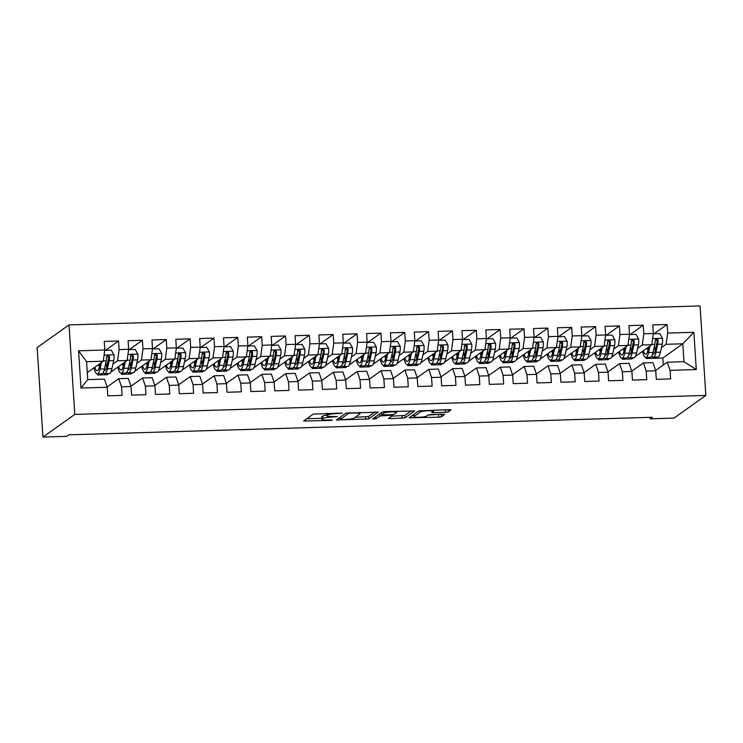 <?xml version="1.0" encoding="UTF-8"?>
<svg xmlns="http://www.w3.org/2000/svg" width="743" height="743" viewBox="0 0 743 743"><rect width="100%" height="100%" fill="white"/><g stroke="black" fill="none" stroke-linecap="round" stroke-linejoin="round"><path stroke-width="1.11" d="M342.244 413.127L313.23 414.102L303.636 420.975L330.375 420.445L332.427 420.074L327.904 420.018A7.699 1.124 176.3 0 1 321.914 419.312A7.699 1.124 176.3 0 1 322.109 419.033L322.899 418.467A7.699 1.124 176.3 0 1 332.084 417.037L337.313 416.628L332.827 416.517A7.699 1.124 176.3 0 1 326.846 415.801A7.699 1.124 176.3 0 1 327.031 415.532L327.83 414.966A7.699 1.124 176.3 0 1 337.016 413.535L342.244 413.127M445.456 412.309L448.326 411.863L451.057 409.876L449.19 409.653L418.699 410.935L409.096 417.807L438.584 417.194L441.463 416.749L444.751 414.362L431.061 414.501L428.191 414.947L426.584 416.089A6.436 0.938 176.3 0 1 419.637 417.25A6.436 0.938 176.3 0 1 413.907 416.684A6.436 0.938 176.3 0 1 414.065 416.461L420.343 411.993A6.436 0.938 176.3 0 1 427.29 410.823A6.436 0.938 176.3 0 1 433.02 411.39A6.436 0.938 176.3 0 1 432.863 411.622L431.757 412.449L433.633 412.671L445.456 412.309L445.298 409.895L447.221 409.718M652.298 417.269L68.95 434.813L66.786 436.345L42.936 437.07L74.802 414.408L705.85 395.434L673.985 418.095L650.134 418.811L652.298 417.269M378.196 412.151L345.894 413.127L336.291 419.99L368.658 418.941L378.187 411.993M385.162 411.585L414.659 410.972L405.056 417.845L390.363 418.643L388.496 418.42L392.425 415.588L390.614 415.281L379.896 415.959L375.874 418.829L372.549 418.987L382.292 412.031L385.162 411.585M74.802 414.408L69.015 324.905L700.064 305.93L705.85 395.434M80.978 388.05L78.572 350.798L104.809 350.009L103.268 361.219L86.578 361.72L87.739 379.617L80.978 388.05L107.215 387.261L107.772 395.843L122.084 395.415L121.527 386.834L131.065 386.546L131.622 395.127L145.925 394.7L145.377 386.109L154.916 385.821L155.473 394.412L169.775 393.985L169.218 385.394L178.766 385.106L179.314 393.697L193.626 393.27L193.069 384.679L202.616 384.391L203.164 392.982L217.476 392.545L216.919 383.964L226.457 383.676L227.014 392.258L241.326 391.83L240.769 383.239L250.307 382.961L250.865 391.542L265.177 391.115L264.619 382.524L274.158 382.236L274.715 390.827L289.027 390.4L288.47 381.809L298.008 381.521L298.565 390.112L312.877 389.676L312.32 381.094L321.858 380.806L322.416 389.397L336.718 388.96L336.17 380.379L345.709 380.091L346.266 388.673L360.569 388.245L360.021 379.654L369.559 379.376L370.107 387.957L384.419 387.53L383.862 378.939L393.409 378.651L393.957 387.242L408.269 386.815L407.712 378.224L417.25 377.936L417.807 386.527L432.12 386.091L431.562 377.509L441.101 377.221L441.658 385.812L455.97 385.376L455.413 376.794L464.951 376.506L465.508 385.088L479.82 384.66L479.263 376.069L488.801 375.791L489.358 384.372L503.67 383.945L503.113 375.354L512.651 375.066L513.209 383.657L527.521 383.23L526.963 374.639L536.502 374.351L537.059 382.942L551.362 382.506L550.814 373.924L560.352 373.636L560.909 382.218L575.212 381.791L574.655 373.209L584.202 372.921L584.75 381.503L599.062 381.075L598.505 372.484L608.053 372.197L608.601 380.787L622.913 380.36L622.355 371.769L631.894 371.481L632.451 380.072L646.763 379.645L646.206 371.054L655.744 370.766L656.301 379.357L670.613 378.921L670.056 370.339L667.27 362.194L683.969 361.692L682.808 343.795L666.109 344.297L661.474 347.594M105.422 350.334L118.564 340.991L104.252 341.418L104.809 350.009M118.564 340.991L119.112 349.581L128.66 349.294L127.118 360.504L110.781 372.122M129.273 349.609L142.405 340.275L128.102 340.703L128.66 349.294M142.405 340.275L142.962 348.857L152.501 348.569L150.968 359.788L134.632 371.398M153.123 348.894L166.256 339.56L151.953 339.988L152.501 348.569M166.256 339.56L166.813 348.142L176.351 347.854L174.819 359.064L158.482 370.683M176.973 348.179L190.106 338.836L175.794 339.272L176.351 347.854M190.106 338.836L190.663 347.427L200.201 347.139L198.669 358.349L182.332 369.968M200.824 347.464L213.956 338.121L199.644 338.548L200.201 347.139M213.956 338.121L214.513 346.712L224.052 346.424L222.519 357.634L206.183 369.252M224.674 346.749L237.806 337.406L223.494 337.833L224.052 346.424M237.806 337.406L238.364 345.997L247.902 345.709L246.37 356.919L230.033 368.528M248.515 346.024L261.657 336.69L247.345 337.118L247.902 345.709M261.657 336.69L262.214 345.272L271.752 344.984L270.22 356.203L253.883 367.813M272.365 345.309L285.507 335.966L271.195 336.403L271.752 344.984M285.507 335.966L286.064 344.557L295.603 344.269L294.061 355.479L277.733 367.098M296.216 344.594L309.357 335.251L295.045 335.687L295.603 344.269M309.357 335.251L309.905 343.842L319.453 343.554L317.911 354.764L301.574 366.383M320.066 343.879L333.198 334.536L318.896 334.963L319.453 343.554M333.198 334.536L333.756 343.127L343.294 342.839L341.761 354.049L325.425 365.667M343.916 343.164L357.049 333.821L342.746 334.248L343.294 342.839M357.049 333.821L357.606 342.402L367.144 342.124L365.612 353.334L349.275 364.943M367.766 342.439L380.899 333.105L366.596 333.533L367.144 342.124M380.899 333.105L381.456 341.687L390.994 341.399L389.462 352.619L373.125 364.228M391.617 341.724L404.749 332.381L390.437 332.818L390.994 341.399M404.749 332.381L405.306 340.972L414.845 340.684L413.312 351.894L396.976 363.513M415.467 341.009L428.6 331.666L414.288 332.102L414.845 340.684M428.6 331.666L429.157 340.257L438.695 339.969L437.163 351.179L420.826 362.798M439.308 340.294L452.45 330.951L438.138 331.378L438.695 339.969M452.45 330.951L453.007 339.542L462.545 339.254L461.013 350.464L444.676 362.082M463.158 339.579L476.3 330.236L461.988 330.663L462.545 339.254M476.3 330.236L476.857 338.817L486.396 338.539L484.863 349.749L468.527 361.358M487.009 338.854L500.15 329.52L485.838 329.948L486.396 338.539M500.15 329.52L500.698 338.102L510.246 337.814L508.704 349.034L492.377 360.643M510.859 338.139L524.001 328.796L509.689 329.233L510.246 337.814M524.001 328.796L524.549 337.387L534.096 337.099L532.555 348.309L516.218 359.928M534.709 337.424L547.842 328.081L533.539 328.517L534.096 337.099M547.842 328.081L548.399 336.672L557.937 336.384L556.405 347.594L540.068 359.213M558.56 336.709L571.692 327.366L557.389 327.793L557.937 336.384M571.692 327.366L572.249 335.957L581.788 335.669L580.255 346.879L563.918 358.498M582.41 335.994L595.542 326.651L581.23 327.078L581.788 335.669M595.542 326.651L596.1 335.232L605.638 334.944L604.105 346.164L587.769 357.773M606.26 335.269L619.393 325.936L605.081 326.363L605.638 334.944M619.393 325.936L619.95 334.517L629.488 334.229L627.956 345.439L611.619 357.058M630.11 334.554L643.243 325.211L628.931 325.648L629.488 334.229M643.243 325.211L643.8 333.802L653.338 333.514L651.806 344.724L635.469 356.343M653.951 333.839L667.093 324.496L652.781 324.923L653.338 333.514M667.093 324.496L667.651 333.087L693.878 332.297L696.293 369.55L670.056 370.339M631.791 371.184L643.419 362.918L652.958 362.63L655.744 370.766M646.206 371.054L643.419 362.918M647.747 357.355L646.131 358.507L646.057 357.402M663.276 365.036L662.83 358.005L646.131 358.507M662.83 358.005L682.808 343.795L693.878 332.297M667.651 333.087L666.109 344.297M607.941 371.899L619.569 363.633L629.107 363.346L631.894 371.481M622.355 371.769L619.569 363.633M633.435 357.782L631.819 358.934L622.281 359.222L622.207 358.126M651.806 344.724L642.268 345.012L637.624 348.309M623.897 358.07L622.281 359.222M643.8 333.802L642.268 345.012M584.1 372.614L595.719 364.349L605.266 364.061L608.053 372.197M598.505 372.484L595.719 364.349M609.585 358.498L607.969 359.649L598.431 359.937L598.366 358.841M627.956 345.439L618.417 345.727L613.774 349.034M600.047 358.785L598.431 359.937M619.95 334.517L618.417 345.727M560.25 373.33L571.878 365.064L581.416 364.776L584.202 372.921M574.655 373.209L571.878 365.064M585.744 359.222L584.128 360.364L574.58 360.652L574.515 359.556M604.105 346.164L594.567 346.452L589.923 349.749M576.196 359.51L574.58 360.652M596.1 335.232L594.567 346.452M536.4 374.054L548.028 365.779L557.566 365.491L560.352 373.636M550.814 373.924L548.028 365.779M561.894 359.937L560.278 361.089L550.73 361.377L550.665 360.271M580.255 346.879L570.717 347.167L566.073 350.464M552.355 360.225L550.73 361.377M572.249 335.957L570.717 347.167M512.549 374.769L524.177 366.503L533.715 366.215L536.502 374.351M526.963 374.639L524.177 366.503M538.043 360.652L536.427 361.804L526.889 362.092L526.815 360.987M556.405 347.594L546.867 347.882L542.223 351.179M528.505 360.94L526.889 362.092M548.399 336.672L546.867 347.882M488.699 375.484L500.327 367.218L509.865 366.931L512.651 375.066M503.113 375.354L500.327 367.218M514.193 361.367L512.577 362.519L503.039 362.807L502.965 361.711M532.555 348.309L523.016 348.597L518.382 351.894M504.655 361.655L503.039 362.807M524.549 337.387L523.016 348.597M464.849 376.199L476.477 367.934L486.015 367.646L488.801 375.791M479.263 376.069L476.477 367.934M490.343 362.092L488.727 363.234L479.189 363.522L479.114 362.426M508.704 349.034L499.166 349.312L494.532 352.619M480.805 362.37L479.189 363.522M500.698 338.102L499.166 349.312M440.998 376.915L452.626 368.649L462.165 368.361L464.951 376.506M455.413 376.794L452.626 368.649M466.493 362.807L464.877 363.959L455.338 364.237L455.264 363.141M484.863 349.749L475.316 350.037L470.681 353.334M456.954 363.095L455.338 364.237M476.857 338.817L475.316 350.037M417.148 377.639L428.776 369.364L438.314 369.085L441.101 377.221M431.562 377.509L428.776 369.364M442.642 363.522L441.026 364.674L431.488 364.962L431.414 363.856M461.013 350.464L451.465 350.752L446.831 354.049M433.104 363.81L431.488 364.962M453.007 339.542L451.465 350.752M393.298 378.354L404.926 370.088L414.473 369.8L417.25 377.936M407.712 378.224L404.926 370.088M418.792 364.237L417.176 365.389L407.638 365.677L407.573 364.572M437.163 351.179L427.624 351.467L422.981 354.764M409.254 364.525L407.638 365.677M429.157 340.257L427.624 351.467M369.457 379.069L381.075 370.803L390.623 370.516L393.409 378.651M383.862 378.939L381.075 370.803M394.951 364.952L393.326 366.104L383.787 366.392L383.722 365.296M413.312 351.894L403.774 352.182L399.13 355.488M385.403 365.24L383.787 366.392M405.306 340.972L403.774 352.182M345.606 379.784L357.234 371.519L366.773 371.231L369.559 379.376M360.021 379.654L357.234 371.519M371.101 365.677L369.485 366.819L359.937 367.107L359.872 366.011M389.462 352.619L379.924 352.897L375.28 356.203M361.562 365.955L359.937 367.107M381.456 341.687L379.924 352.897M321.756 380.5L333.384 372.234L342.922 371.946L345.709 380.091M336.17 380.379L333.384 372.234M347.25 366.392L345.634 367.544L336.096 367.822L336.022 366.726M365.612 353.334L356.073 353.622L351.43 356.919M337.712 366.68L336.096 367.822M357.606 342.402L356.073 353.622M297.906 381.224L309.534 372.949L319.072 372.67L321.858 380.806M312.32 381.094L309.534 372.949M323.4 367.107L321.784 368.259L312.246 368.547L312.171 367.441M341.761 354.049L332.223 354.337L327.579 357.634M313.862 367.395L312.246 368.547M333.756 343.127L332.223 354.337M274.056 381.939L285.684 373.673L295.222 373.385L298.008 381.521M288.47 381.809L285.684 373.673M299.55 367.822L297.934 368.974L288.395 369.262L288.321 368.166M317.911 354.764L308.373 355.052L303.738 358.349M290.011 368.11L288.395 369.262M309.905 343.842L308.373 355.052M250.205 382.654L261.833 374.388L271.371 374.101L274.158 382.236M264.619 382.524L261.833 374.388M275.699 368.537L274.083 369.689L264.545 369.977L264.471 368.881M294.061 355.479L284.523 355.767L279.888 359.073M266.161 368.825L264.545 369.977M286.064 344.557L284.523 355.767M226.355 383.369L237.983 375.104L247.521 374.816L250.307 382.961M240.769 383.239L237.983 375.104M251.849 369.262L250.233 370.404L240.695 370.692L240.621 369.596M270.22 356.203L260.672 356.491L256.038 359.788M242.311 369.54L240.695 370.692M262.214 345.272L260.672 356.491M202.505 384.085L214.133 375.819L223.671 375.531L226.457 383.676M216.919 383.964L214.133 375.819M227.999 369.977L226.383 371.129L216.845 371.407L216.77 370.311M246.37 356.919L236.831 357.207L232.188 360.504M218.461 370.265L216.845 371.407M238.364 345.997L236.831 357.207M178.654 384.809L190.282 376.534L199.83 376.255L202.616 384.391M193.069 384.679L190.282 376.534M204.149 370.692L202.533 371.844L192.994 372.132L192.929 371.026M222.519 357.634L212.981 357.922L208.337 361.219M194.61 370.98L192.994 372.132M214.513 346.712L212.981 357.922M154.813 385.524L166.441 377.258L175.98 376.97L178.766 385.106M169.218 385.394L166.441 377.258M180.308 371.407L178.691 372.559L169.144 372.847L169.079 371.751M198.669 358.349L189.131 358.637L184.487 361.934M170.76 371.695L169.144 372.847M190.663 347.427L189.131 358.637M130.963 386.239L142.591 377.973L152.129 377.685L154.916 385.821M145.377 386.109L142.591 377.973M156.457 372.122L154.841 373.274L145.294 373.562L145.229 372.466M174.819 359.064L165.28 359.352L160.637 362.658M146.919 372.41L145.294 373.562M166.813 348.142L165.28 359.352M107.113 386.954L118.741 378.689L128.279 378.401L131.065 386.546M121.527 386.834L118.741 378.689M132.607 372.847L130.991 373.989L121.453 374.277L121.378 373.181M150.968 359.788L141.43 360.076L136.786 363.373M123.069 373.135L121.453 374.277M142.962 348.857L141.43 360.076M87.739 379.617L104.429 379.116L107.215 387.261M108.757 373.562L107.141 374.713L97.602 375.001L97.528 373.896M127.118 360.504L117.58 360.792L112.945 364.089M99.218 373.85L97.602 375.001M119.112 349.581L117.58 360.792M650.041 417.343L650.134 418.811M42.936 437.07L37.15 347.566L69.015 324.905M655.642 370.46L667.27 362.194M103.268 361.219L87.284 372.587M78.572 350.798L86.578 361.72M683.969 361.692L696.293 369.55M326.688 413.34A7.699 1.124 176.3 0 0 326.688 413.387L326.846 415.801M326.799 415.04A7.699 1.124 176.3 0 0 322.741 416.052L322.899 418.467M321.914 419.312L321.756 416.888A7.699 1.124 176.3 0 1 321.951 416.619L322.741 416.052M306.72 418.736L321.849 418.281M355.182 417.278L368.5 416.517L375.011 411.891M339.375 417.752L340.062 417.733M350.594 413.127L348.588 413.442L340.21 419.396L344.873 419.507A7.699 1.124 176.3 0 0 354.058 418.077L359.788 414.009A7.699 1.124 176.3 0 0 359.974 413.73A7.699 1.124 176.3 0 0 353.993 413.024L350.594 413.127L350.566 412.625M411.408 410.795L404.898 415.421L405.056 417.845M391.58 416.182L404.898 415.421M381.54 413.164L380.49 413.312M396.437 412.727A6.436 0.938 176.3 0 0 396.595 412.504A6.436 0.938 176.3 0 0 390.855 411.938A6.436 0.938 176.3 0 0 383.917 413.108L381.642 414.77L391.357 414.752L394.227 414.306L396.437 412.727M432.955 410.257L445.298 409.895M427.987 415.086L441.509 414.185M412.179 415.569L413.823 415.513M100.166 363.429L99.441 366.671A15.557 3.539 88.3 0 1 97.203 370.72A15.557 3.539 88.3 0 1 94.835 367.218M101.447 362.519L99.999 369.03A18.742 4.263 88.3 0 1 97.296 373.905A18.742 4.263 88.3 0 1 93.952 367.85M104.763 350.352L111.32 350.157L114.023 354.922A6.492 1.477 88.3 0 1 113.707 360.615L111.924 368.667A18.742 4.263 88.3 0 1 109.221 373.543L104.689 373.683A18.742 4.263 -91.7 0 0 107.391 368.807L109.184 360.754A6.492 1.477 -91.7 0 0 109.537 356.919L108.849 355.665L107.921 355.479L106.676 357.002A6.492 1.477 88.3 0 1 106.314 360.838L104.531 368.89A18.742 4.263 88.3 0 1 101.828 373.766L97.296 373.905M106.751 366.828A15.557 3.539 88.3 0 1 105.859 362.9M98.717 364.46A15.557 3.539 -91.7 0 0 99.358 367.051M103.221 372.642A18.742 4.263 -91.7 0 0 104.689 373.683M106.992 356.036L108.757 357.467A3.306 0.752 88.3 0 1 108.627 358.395L106.834 366.448A15.557 3.539 88.3 0 1 104.596 370.497A15.557 3.539 88.3 0 1 104.15 370.385M124.016 362.714L123.292 365.955A15.557 3.539 88.3 0 1 121.053 370.005A15.557 3.539 88.3 0 1 118.685 366.503M125.298 361.804L123.849 368.314A18.742 4.263 88.3 0 1 121.146 373.19A18.742 4.263 88.3 0 1 117.803 367.126M128.604 349.637L135.17 349.433L137.864 354.207A6.492 1.477 88.3 0 1 137.557 359.9L135.774 367.952A18.742 4.263 88.3 0 1 133.071 372.828L128.539 372.967A18.742 4.263 -91.7 0 0 131.242 368.091L133.025 360.039A6.492 1.477 -91.7 0 0 133.387 356.203L132.7 354.95L131.771 354.764L130.527 356.287A6.492 1.477 88.3 0 1 130.164 360.123L128.381 368.175A18.742 4.263 88.3 0 1 125.678 373.051L121.146 373.19M130.601 366.113A15.557 3.539 88.3 0 1 129.709 362.175M122.567 363.745A15.557 3.539 -91.7 0 0 123.208 366.336M127.072 371.918A18.742 4.263 -91.7 0 0 128.539 372.967M130.842 355.312L132.607 356.751A3.306 0.752 88.3 0 1 132.477 357.68L130.684 365.732A15.557 3.539 88.3 0 1 128.446 369.782A15.557 3.539 88.3 0 1 128 369.67M147.866 361.999L147.142 365.24A15.557 3.539 88.3 0 1 144.894 369.29A15.557 3.539 88.3 0 1 142.535 365.779M149.139 361.089L147.699 367.599A18.742 4.263 88.3 0 1 144.996 372.475A18.742 4.263 88.3 0 1 141.653 366.41M152.454 348.913L159.021 348.718L161.714 353.482A6.492 1.477 88.3 0 1 161.407 359.185L159.624 367.237A18.742 4.263 88.3 0 1 156.922 372.113L152.389 372.252A18.742 4.263 -91.7 0 0 155.092 367.376L156.875 359.324A6.492 1.477 -91.7 0 0 157.237 355.479L156.912 354.55L155.621 354.039L154.377 355.572A6.492 1.477 88.3 0 1 154.015 359.408L152.231 367.46A18.742 4.263 88.3 0 1 149.529 372.336L144.996 372.475M154.451 365.389A15.557 3.539 88.3 0 1 153.56 361.46M146.417 363.03A15.557 3.539 -91.7 0 0 147.058 365.612M150.922 371.203A18.742 4.263 -91.7 0 0 152.389 372.252M154.693 354.597L156.457 356.036A3.306 0.752 88.3 0 1 156.327 356.965L154.535 365.017A15.557 3.539 88.3 0 1 152.287 369.067A15.557 3.539 88.3 0 1 151.841 368.955M171.707 361.274L170.992 364.525A15.557 3.539 88.3 0 1 168.745 368.574A15.557 3.539 88.3 0 1 166.386 365.064M172.989 360.364L171.549 366.875A18.742 4.263 88.3 0 1 168.847 371.751A18.742 4.263 88.3 0 1 165.503 365.695M176.305 348.198L182.871 348.003L185.564 352.767A6.492 1.477 88.3 0 1 185.258 358.47L183.475 366.522A18.742 4.263 88.3 0 1 180.772 371.398L176.24 371.528A18.742 4.263 -91.7 0 0 178.942 366.652L180.725 358.6A6.492 1.477 -91.7 0 0 181.088 354.764L180.763 353.835L179.472 353.324L178.227 354.857A6.492 1.477 88.3 0 1 177.865 358.693L176.082 366.745A18.742 4.263 88.3 0 1 173.379 371.621L168.847 371.751M178.301 364.674A15.557 3.539 88.3 0 1 177.41 360.745M170.258 362.305A15.557 3.539 -91.7 0 0 170.909 364.897M174.772 370.488A18.742 4.263 -91.7 0 0 176.24 371.528M178.543 353.882L180.308 355.321A3.306 0.752 88.3 0 1 180.168 356.25L178.385 364.302A15.557 3.539 88.3 0 1 176.137 368.352A15.557 3.539 88.3 0 1 175.692 368.24M195.558 360.559L194.842 363.81A15.557 3.539 88.3 0 1 192.595 367.85A15.557 3.539 88.3 0 1 190.236 364.349M196.839 359.649L195.4 366.16A18.742 4.263 88.3 0 1 192.697 371.036A18.742 4.263 88.3 0 1 189.344 364.98M200.155 347.483L206.721 347.287L209.415 352.052A6.492 1.477 88.3 0 1 209.108 357.745L207.325 365.807A18.742 4.263 88.3 0 1 204.613 370.683L200.09 370.813A18.742 4.263 -91.7 0 0 202.793 365.937L204.576 357.885A6.492 1.477 -91.7 0 0 204.938 354.049L204.613 353.12L203.322 352.609L202.068 354.132A6.492 1.477 88.3 0 1 201.715 357.968L199.923 366.03A18.742 4.263 88.3 0 1 197.22 370.896L192.697 371.036M202.152 363.959A15.557 3.539 88.3 0 1 201.26 360.03M194.109 361.59A15.557 3.539 -91.7 0 0 194.75 364.181M198.622 369.773A18.742 4.263 -91.7 0 0 200.09 370.813M202.393 353.166L204.158 354.606A3.306 0.752 88.3 0 1 204.019 355.535L202.235 363.587A15.557 3.539 88.3 0 1 199.988 367.627A15.557 3.539 88.3 0 1 199.542 367.525M219.408 359.844L218.693 363.086A15.557 3.539 88.3 0 1 216.445 367.135A15.557 3.539 88.3 0 1 214.086 363.633M220.69 358.934L219.241 365.445A18.742 4.263 88.3 0 1 216.538 370.32A18.742 4.263 88.3 0 1 213.195 364.265M224.005 346.767L230.562 346.572L233.265 351.337A6.492 1.477 88.3 0 1 232.958 357.03L231.166 365.082A18.742 4.263 88.3 0 1 228.463 369.958L223.931 370.098A18.742 4.263 -91.7 0 0 226.643 365.222L228.426 357.169A6.492 1.477 -91.7 0 0 228.779 353.334L228.463 352.405L227.172 351.894L225.918 353.417A6.492 1.477 88.3 0 1 225.566 357.253L223.773 365.305A18.742 4.263 88.3 0 1 221.07 370.181L216.538 370.32M225.993 363.243A15.557 3.539 88.3 0 1 225.11 359.315M217.959 360.875A15.557 3.539 -91.7 0 0 218.6 363.466M222.473 369.057A18.742 4.263 -91.7 0 0 223.931 370.098M226.243 352.451L228.008 353.882A3.306 0.752 88.3 0 1 227.869 354.81L226.086 362.863A15.557 3.539 88.3 0 1 223.838 366.912A15.557 3.539 88.3 0 1 223.392 366.801M243.258 359.129L242.543 362.37A15.557 3.539 88.3 0 1 240.295 366.42A15.557 3.539 88.3 0 1 237.927 362.918M244.54 358.219L243.091 364.729A18.742 4.263 88.3 0 1 240.388 369.605A18.742 4.263 88.3 0 1 237.045 363.541M247.856 346.052L254.412 345.848L257.115 350.622A6.492 1.477 88.3 0 1 256.809 356.315L255.016 364.367A18.742 4.263 88.3 0 1 252.314 369.243L247.781 369.382A18.742 4.263 -91.7 0 0 250.484 364.507L252.276 356.454A6.492 1.477 -91.7 0 0 252.629 352.619L252.314 351.69L251.023 351.179L249.769 352.702A6.492 1.477 88.3 0 1 249.416 356.538L247.623 364.59A18.742 4.263 88.3 0 1 244.921 369.466L240.388 369.605M249.843 362.528A15.557 3.539 88.3 0 1 248.961 358.59M241.809 360.16A15.557 3.539 -91.7 0 0 242.45 362.751M246.323 368.333A18.742 4.263 -91.7 0 0 247.781 369.382M250.094 351.727L251.858 353.166A3.306 0.752 88.3 0 1 251.719 354.095L249.936 362.147A15.557 3.539 88.3 0 1 247.688 366.197A15.557 3.539 88.3 0 1 247.243 366.085M267.108 358.414L266.384 361.655A15.557 3.539 88.3 0 1 264.146 365.705A15.557 3.539 88.3 0 1 261.777 362.194M268.39 357.504L266.941 364.014A18.742 4.263 88.3 0 1 264.239 368.89A18.742 4.263 88.3 0 1 260.895 362.825M271.706 345.328L278.263 345.133L280.965 349.897A6.492 1.477 88.3 0 1 280.659 355.6L278.866 363.652A18.742 4.263 88.3 0 1 276.164 368.528L271.632 368.667A18.742 4.263 -91.7 0 0 274.334 363.791L276.127 355.739A6.492 1.477 -91.7 0 0 276.48 351.894L276.164 350.965L274.873 350.455L273.619 351.987A6.492 1.477 88.3 0 1 273.266 355.823L271.474 363.875A18.742 4.263 88.3 0 1 268.771 368.751L264.239 368.89M273.693 361.804A15.557 3.539 88.3 0 1 272.802 357.875M265.66 359.436A15.557 3.539 -91.7 0 0 266.3 362.027M270.173 367.618A18.742 4.263 -91.7 0 0 271.632 368.667M273.935 351.012L275.709 352.451A3.306 0.752 88.3 0 1 275.569 353.38L273.786 361.432A15.557 3.539 88.3 0 1 271.539 365.482A15.557 3.539 88.3 0 1 271.093 365.37M290.959 357.689L290.234 360.94A15.557 3.539 88.3 0 1 287.996 364.98A15.557 3.539 88.3 0 1 285.628 361.479M292.24 356.779L290.792 363.29A18.742 4.263 88.3 0 1 288.089 368.166A18.742 4.263 88.3 0 1 284.745 362.11M295.556 344.613L302.113 344.418L304.816 349.182A6.492 1.477 88.3 0 1 304.509 354.885L302.717 362.937A18.742 4.263 88.3 0 1 300.014 367.813L295.482 367.943A18.742 4.263 -91.7 0 0 298.184 363.067L299.977 355.015A6.492 1.477 -91.7 0 0 300.33 351.179L300.005 350.25L298.723 349.739L297.469 351.272A6.492 1.477 88.3 0 1 297.107 355.108L295.324 363.16A18.742 4.263 88.3 0 1 292.621 368.036L288.089 368.166M297.544 361.089A15.557 3.539 88.3 0 1 296.652 357.16M289.51 358.72A15.557 3.539 -91.7 0 0 290.151 361.312M294.024 366.903A18.742 4.263 -91.7 0 0 295.482 367.943M297.785 350.297L299.55 351.736A3.306 0.752 88.3 0 1 299.42 352.665L297.627 360.717A15.557 3.539 88.3 0 1 295.389 364.767A15.557 3.539 88.3 0 1 294.943 364.655M314.809 356.974L314.085 360.225A15.557 3.539 88.3 0 1 311.846 364.265A15.557 3.539 88.3 0 1 309.478 360.764M316.091 356.064L314.642 362.575A18.742 4.263 88.3 0 1 311.939 367.451A18.742 4.263 88.3 0 1 308.596 361.395M319.406 343.898L325.963 343.703L328.657 348.467A6.492 1.477 88.3 0 1 328.35 354.16L326.567 362.222A18.742 4.263 88.3 0 1 323.864 367.088L319.332 367.228A18.742 4.263 -91.7 0 0 322.035 362.352L323.818 354.3A6.492 1.477 -91.7 0 0 324.18 350.464L323.855 349.535L322.564 349.024L321.32 350.547A6.492 1.477 88.3 0 1 320.957 354.383L319.174 362.435A18.742 4.263 88.3 0 1 316.472 367.311L311.939 367.451M321.394 360.374A15.557 3.539 88.3 0 1 320.502 356.445M313.36 358.005A15.557 3.539 -91.7 0 0 314.001 360.596M317.865 366.188A18.742 4.263 -91.7 0 0 319.332 367.228M321.635 349.581L323.4 351.021A3.306 0.752 88.3 0 1 323.27 351.941L321.478 360.002A15.557 3.539 88.3 0 1 319.239 364.042A15.557 3.539 88.3 0 1 318.793 363.94M338.659 356.259L337.935 359.501A15.557 3.539 88.3 0 1 335.697 363.55A15.557 3.539 88.3 0 1 333.328 360.049M339.932 355.349L338.492 361.86A18.742 4.263 88.3 0 1 335.79 366.736A18.742 4.263 88.3 0 1 332.446 360.68M343.247 343.182L349.814 342.987L352.507 347.752A6.492 1.477 88.3 0 1 352.201 353.445L350.417 361.497A18.742 4.263 88.3 0 1 347.715 366.373L343.182 366.513A18.742 4.263 -91.7 0 0 345.885 361.637L347.668 353.584A6.492 1.477 -91.7 0 0 348.03 349.749L347.343 348.495L346.414 348.309L345.17 349.832A6.492 1.477 88.3 0 1 344.808 353.668L343.025 361.72A18.742 4.263 88.3 0 1 340.322 366.596L335.79 366.736M345.244 359.658A15.557 3.539 88.3 0 1 344.353 355.73M337.211 357.29A15.557 3.539 -91.7 0 0 337.851 359.881M341.715 365.472A18.742 4.263 -91.7 0 0 343.182 366.513M345.486 348.866L347.25 350.297A3.306 0.752 88.3 0 1 347.12 351.225L345.328 359.278A15.557 3.539 88.3 0 1 343.09 363.327A15.557 3.539 88.3 0 1 342.634 363.216M362.51 355.544L361.785 358.785A15.557 3.539 88.3 0 1 359.538 362.835A15.557 3.539 88.3 0 1 357.179 359.333M363.782 354.634L362.343 361.144A18.742 4.263 88.3 0 1 359.64 366.02A18.742 4.263 88.3 0 1 356.296 359.956M367.098 342.467L373.664 342.263L376.357 347.037A6.492 1.477 88.3 0 1 376.051 352.73L374.268 360.782A18.742 4.263 88.3 0 1 371.565 365.658L367.033 365.797A18.742 4.263 -91.7 0 0 369.735 360.922L371.519 352.869A6.492 1.477 -91.7 0 0 371.881 349.034L371.556 348.096L370.265 347.594L369.02 349.117A6.492 1.477 88.3 0 1 368.658 352.953L366.875 361.005A18.742 4.263 88.3 0 1 364.172 365.881L359.64 366.02M369.095 358.943A15.557 3.539 88.3 0 1 368.203 355.005M361.052 356.575A15.557 3.539 -91.7 0 0 361.702 359.157M365.565 364.748A18.742 4.263 -91.7 0 0 367.033 365.797M369.336 348.142L371.101 349.581A3.306 0.752 88.3 0 1 370.961 350.51L369.178 358.563A15.557 3.539 88.3 0 1 366.931 362.612A15.557 3.539 88.3 0 1 366.485 362.5M386.351 354.82L385.636 358.07A15.557 3.539 88.3 0 1 383.388 362.12A15.557 3.539 88.3 0 1 381.029 358.609M387.632 353.909L386.193 360.429A18.742 4.263 88.3 0 1 383.49 365.296A18.742 4.263 88.3 0 1 380.137 359.24M390.948 341.743L397.514 341.548L400.208 346.312A6.492 1.477 88.3 0 1 399.901 352.015L398.118 360.067A18.742 4.263 88.3 0 1 395.415 364.943L390.883 365.082A18.742 4.263 -91.7 0 0 393.586 360.206L395.369 352.145A6.492 1.477 -91.7 0 0 395.731 348.309L395.406 347.38L394.115 346.87L392.871 348.402A6.492 1.477 88.3 0 1 392.508 352.238L390.725 360.29A18.742 4.263 88.3 0 1 388.013 365.166L383.49 365.296M392.945 358.219A15.557 3.539 88.3 0 1 392.053 354.29M384.902 355.851A15.557 3.539 -91.7 0 0 385.552 358.442M389.416 364.033A18.742 4.263 -91.7 0 0 390.883 365.082M393.186 347.427L394.951 348.866A3.306 0.752 88.3 0 1 394.812 349.795L393.028 357.847A15.557 3.539 88.3 0 1 390.781 361.897A15.557 3.539 88.3 0 1 390.335 361.785M410.201 354.105L409.486 357.355A15.557 3.539 88.3 0 1 407.238 361.395A15.557 3.539 88.3 0 1 404.879 357.894M411.483 353.194L410.043 359.705A18.742 4.263 88.3 0 1 407.331 364.581A18.742 4.263 88.3 0 1 403.988 358.525M414.798 341.028L421.365 340.833L424.058 345.597A6.492 1.477 88.3 0 1 423.751 351.3L421.959 359.352A18.742 4.263 88.3 0 1 419.256 364.228L414.733 364.358A18.742 4.263 -91.7 0 0 417.436 359.482L419.219 351.43A6.492 1.477 -91.7 0 0 419.581 347.594L419.256 346.665L417.965 346.154L416.712 347.678A6.492 1.477 88.3 0 1 416.359 351.523L414.566 359.575A18.742 4.263 88.3 0 1 411.863 364.451L407.331 364.581M416.786 357.504A15.557 3.539 88.3 0 1 415.904 353.575M408.752 355.135A15.557 3.539 -91.7 0 0 409.393 357.727M413.266 363.318A18.742 4.263 -91.7 0 0 414.733 364.358M417.037 346.712L418.801 348.151A3.306 0.752 88.3 0 1 418.662 349.08L416.879 357.132A15.557 3.539 88.3 0 1 414.631 361.172A15.557 3.539 88.3 0 1 414.185 361.07M434.051 353.389L433.336 356.631A15.557 3.539 88.3 0 1 431.089 360.68A15.557 3.539 88.3 0 1 428.72 357.179M435.333 352.479L433.884 358.99A18.742 4.263 88.3 0 1 431.181 363.866A18.742 4.263 88.3 0 1 427.838 357.81M438.649 340.313L445.206 340.118L447.908 344.882A6.492 1.477 88.3 0 1 447.602 350.575L445.809 358.637A18.742 4.263 88.3 0 1 443.107 363.503L438.574 363.643A18.742 4.263 -91.7 0 0 441.277 358.767L443.069 350.715A6.492 1.477 -91.7 0 0 443.422 346.879L443.107 345.95L441.816 345.439L440.562 346.962A6.492 1.477 88.3 0 1 440.209 350.798L438.416 358.85A18.742 4.263 88.3 0 1 435.714 363.726L431.181 363.866M440.636 356.789A15.557 3.539 88.3 0 1 439.754 352.86M432.602 354.42A15.557 3.539 -91.7 0 0 433.243 357.011M437.116 362.603A18.742 4.263 -91.7 0 0 438.574 363.643M440.887 345.997L442.652 347.427A3.306 0.752 88.3 0 1 442.512 348.356L440.729 356.417A15.557 3.539 88.3 0 1 438.481 360.457A15.557 3.539 88.3 0 1 438.036 360.355M457.902 352.674L457.186 355.916A15.557 3.539 88.3 0 1 454.939 359.965A15.557 3.539 88.3 0 1 452.571 356.464M459.183 351.764L457.734 358.275A18.742 4.263 88.3 0 1 455.032 363.151A18.742 4.263 88.3 0 1 451.688 357.086M462.499 339.597L469.056 339.393L471.759 344.167A6.492 1.477 88.3 0 1 471.452 349.86L469.66 357.912A18.742 4.263 88.3 0 1 466.957 362.788L462.425 362.928A18.742 4.263 -91.7 0 0 465.127 358.052L466.92 349.999A6.492 1.477 -91.7 0 0 467.273 346.164L466.957 345.235L465.666 344.724L464.412 346.247A6.492 1.477 88.3 0 1 464.059 350.083L462.267 358.135A18.742 4.263 88.3 0 1 459.564 363.011L455.032 363.151M464.486 356.073A15.557 3.539 88.3 0 1 463.604 352.145M456.453 353.705A15.557 3.539 -91.7 0 0 457.094 356.296M460.966 361.887A18.742 4.263 -91.7 0 0 462.425 362.928M464.728 345.272L466.502 346.712A3.306 0.752 88.3 0 1 466.363 347.64L464.579 355.693A15.557 3.539 88.3 0 1 462.332 359.742A15.557 3.539 88.3 0 1 461.886 359.631M481.752 351.959L481.027 355.2A15.557 3.539 88.3 0 1 478.789 359.25A15.557 3.539 88.3 0 1 476.421 355.748M483.034 351.049L481.585 357.559A18.742 4.263 88.3 0 1 478.882 362.435A18.742 4.263 88.3 0 1 475.539 356.371M486.349 338.882L492.906 338.678L495.609 343.442A6.492 1.477 88.3 0 1 495.302 349.145L493.51 357.197A18.742 4.263 88.3 0 1 490.807 362.073L486.275 362.212A18.742 4.263 -91.7 0 0 488.978 357.337L490.77 349.284A6.492 1.477 -91.7 0 0 491.123 345.449L490.798 344.511L489.516 344L488.262 345.532A6.492 1.477 88.3 0 1 487.91 349.368L486.117 357.42A18.742 4.263 88.3 0 1 483.414 362.296L478.882 362.435M488.337 355.349A15.557 3.539 88.3 0 1 487.445 351.42M480.303 352.99A15.557 3.539 -91.7 0 0 480.944 355.572M484.817 361.163A18.742 4.263 -91.7 0 0 486.275 362.212M488.578 344.557L490.352 345.997A3.306 0.752 88.3 0 1 490.213 346.925L488.42 354.978A15.557 3.539 88.3 0 1 486.182 359.027A15.557 3.539 88.3 0 1 485.736 358.915M505.602 351.235L504.878 354.485A15.557 3.539 88.3 0 1 502.639 358.535A15.557 3.539 88.3 0 1 500.271 355.024M506.884 350.325L505.435 356.835A18.742 4.263 88.3 0 1 502.732 361.711A18.742 4.263 88.3 0 1 499.389 355.656M510.2 338.158L516.756 337.963L519.459 342.727A6.492 1.477 88.3 0 1 519.143 348.43L517.36 356.482A18.742 4.263 88.3 0 1 514.658 361.358L510.125 361.488A18.742 4.263 -91.7 0 0 512.828 356.621L514.62 348.56A6.492 1.477 -91.7 0 0 514.973 344.724L514.648 343.795L513.357 343.285L512.113 344.817A6.492 1.477 88.3 0 1 511.751 348.653L509.967 356.705A18.742 4.263 88.3 0 1 507.265 361.581L502.732 361.711M512.187 354.634A15.557 3.539 88.3 0 1 511.295 350.705M504.153 352.266A15.557 3.539 -91.7 0 0 504.794 354.857M508.658 360.448A18.742 4.263 -91.7 0 0 510.125 361.488M512.429 343.842L514.193 345.281A3.306 0.752 88.3 0 1 514.063 346.21L512.271 354.262A15.557 3.539 88.3 0 1 510.032 358.312A15.557 3.539 88.3 0 1 509.587 358.2M529.453 350.52L528.728 353.77A15.557 3.539 88.3 0 1 526.49 357.81A15.557 3.539 88.3 0 1 524.121 354.309M530.734 349.609L529.285 356.12A18.742 4.263 88.3 0 1 526.583 360.996A18.742 4.263 88.3 0 1 523.239 354.94M534.041 337.443L540.607 337.248L543.3 342.012A6.492 1.477 88.3 0 1 542.994 347.715L541.21 355.767A18.742 4.263 88.3 0 1 538.508 360.643L533.976 360.773A18.742 4.263 -91.7 0 0 536.678 355.897L538.461 347.845A6.492 1.477 -91.7 0 0 538.824 344.009L538.499 343.08L537.208 342.569L535.963 344.093A6.492 1.477 88.3 0 1 535.601 347.928L533.818 355.99A18.742 4.263 88.3 0 1 531.115 360.866L526.583 360.996M536.037 353.919A15.557 3.539 88.3 0 1 535.146 349.99M528.004 351.55A15.557 3.539 -91.7 0 0 528.644 354.142M532.508 359.733A18.742 4.263 -91.7 0 0 533.976 360.773M536.279 343.127L538.043 344.566A3.306 0.752 88.3 0 1 537.913 345.495L536.121 353.547A15.557 3.539 88.3 0 1 533.883 357.587A15.557 3.539 88.3 0 1 533.437 357.485M553.303 349.804L552.578 353.046A15.557 3.539 88.3 0 1 550.331 357.095A15.557 3.539 88.3 0 1 547.972 353.594M554.575 348.894L553.136 355.405A18.742 4.263 88.3 0 1 550.433 360.281A18.742 4.263 88.3 0 1 547.089 354.225M557.891 336.728L564.457 336.533L567.15 341.297A6.492 1.477 88.3 0 1 566.844 346.99L565.061 355.043A18.742 4.263 88.3 0 1 562.358 359.918L557.826 360.058A18.742 4.263 -91.7 0 0 560.528 355.182L562.312 347.13A6.492 1.477 -91.7 0 0 562.674 343.294L562.349 342.365L561.058 341.854L559.813 343.377A6.492 1.477 88.3 0 1 559.451 347.213L557.668 355.265A18.742 4.263 88.3 0 1 554.965 360.141L550.433 360.281M559.888 353.204A15.557 3.539 88.3 0 1 558.996 349.275M551.854 350.835A15.557 3.539 -91.7 0 0 552.495 353.427M556.358 359.018A18.742 4.263 -91.7 0 0 557.826 360.058M560.129 342.412L561.894 343.842A3.306 0.752 88.3 0 1 561.764 344.771L559.971 352.832A15.557 3.539 88.3 0 1 557.724 356.872A15.557 3.539 88.3 0 1 557.278 356.761M577.153 349.089L576.429 352.331A15.557 3.539 88.3 0 1 574.181 356.38A15.557 3.539 88.3 0 1 571.822 352.879M578.425 348.179L576.986 354.69A18.742 4.263 88.3 0 1 574.283 359.566A18.742 4.263 88.3 0 1 570.94 353.501M581.741 336.012L588.307 335.808L591.001 340.582A6.492 1.477 88.3 0 1 590.694 346.275L588.911 354.327A18.742 4.263 88.3 0 1 586.208 359.203L581.676 359.343A18.742 4.263 -91.7 0 0 584.379 354.467L586.162 346.414A6.492 1.477 -91.7 0 0 586.524 342.579L585.837 341.325L584.908 341.139L583.664 342.662A6.492 1.477 88.3 0 1 583.301 346.498L581.518 354.55A18.742 4.263 88.3 0 1 578.816 359.426L574.283 359.566M583.738 352.488A15.557 3.539 88.3 0 1 582.846 348.551M575.695 350.12A15.557 3.539 -91.7 0 0 576.345 352.711M580.209 358.293A18.742 4.263 -91.7 0 0 581.676 359.343M583.979 341.687L585.744 343.127A3.306 0.752 88.3 0 1 585.605 344.055L583.822 352.108A15.557 3.539 88.3 0 1 581.574 356.157A15.557 3.539 88.3 0 1 581.128 356.046M600.994 348.374L600.279 351.615A15.557 3.539 88.3 0 1 598.031 355.665A15.557 3.539 88.3 0 1 595.672 352.163M602.276 347.464L600.836 353.974A18.742 4.263 88.3 0 1 598.134 358.85A18.742 4.263 88.3 0 1 594.781 352.786M605.591 335.288L612.158 335.093L614.851 339.857A6.492 1.477 88.3 0 1 614.545 345.56L612.761 353.612A18.742 4.263 88.3 0 1 610.049 358.488L605.526 358.628A18.742 4.263 -91.7 0 0 608.229 353.752L610.012 345.699A6.492 1.477 -91.7 0 0 610.375 341.864L610.049 340.926L608.758 340.415L607.505 341.947A6.492 1.477 88.3 0 1 607.152 345.783L605.369 353.835A18.742 4.263 88.3 0 1 602.657 358.711L598.134 358.85M607.588 351.764A15.557 3.539 88.3 0 1 606.697 347.835M599.545 349.405A15.557 3.539 -91.7 0 0 600.195 351.987M604.059 357.578A18.742 4.263 -91.7 0 0 605.526 358.628M607.83 340.972L609.594 342.412A3.306 0.752 88.3 0 1 609.455 343.34L607.672 351.393A15.557 3.539 88.3 0 1 605.424 355.442A15.557 3.539 88.3 0 1 604.978 355.33M624.844 347.65L624.129 350.9A15.557 3.539 88.3 0 1 621.882 354.95A15.557 3.539 88.3 0 1 619.523 351.439M626.126 346.74L624.677 353.25A18.742 4.263 88.3 0 1 621.975 358.126A18.742 4.263 88.3 0 1 618.631 352.071M629.442 334.573L635.999 334.378L638.701 339.142A6.492 1.477 88.3 0 1 638.395 344.845L636.602 352.897A18.742 4.263 88.3 0 1 633.9 357.773L629.367 357.903A18.742 4.263 -91.7 0 0 632.079 353.036L633.863 344.975A6.492 1.477 -91.7 0 0 634.216 341.139L633.9 340.21L632.609 339.7L631.355 341.232A6.492 1.477 88.3 0 1 631.002 345.068L629.21 353.12A18.742 4.263 88.3 0 1 626.507 357.996L621.975 358.126M631.429 351.049A15.557 3.539 88.3 0 1 630.547 347.12M623.396 348.681A15.557 3.539 -91.7 0 0 624.036 351.272M627.909 356.863A18.742 4.263 -91.7 0 0 629.367 357.903M631.68 340.257L633.445 341.696A3.306 0.752 88.3 0 1 633.305 342.625L631.522 350.677A15.557 3.539 88.3 0 1 629.275 354.727A15.557 3.539 88.3 0 1 628.829 354.615M648.695 346.935L647.98 350.185A15.557 3.539 88.3 0 1 645.732 354.225A15.557 3.539 88.3 0 1 643.364 350.724M649.976 346.024L648.528 352.535A18.742 4.263 88.3 0 1 645.825 357.411A18.742 4.263 88.3 0 1 642.481 351.355M653.292 333.858L659.849 333.663L662.552 338.427A6.492 1.477 88.3 0 1 662.245 344.13L660.453 352.182A18.742 4.263 88.3 0 1 657.75 357.058L653.218 357.188A18.742 4.263 -91.7 0 0 655.92 352.312L657.713 344.26A6.492 1.477 -91.7 0 0 658.066 340.424L657.75 339.495L656.459 338.984L655.205 340.508A6.492 1.477 88.3 0 1 654.852 344.343L653.06 352.405A18.742 4.263 88.3 0 1 650.357 357.272L645.825 357.411M655.28 350.334A15.557 3.539 88.3 0 1 654.397 346.405M647.246 347.965A15.557 3.539 -91.7 0 0 647.887 350.557M651.76 356.148A18.742 4.263 -91.7 0 0 653.218 357.188M655.53 339.542L657.295 340.981A3.306 0.752 88.3 0 1 657.156 341.91L655.372 349.962A15.557 3.539 88.3 0 1 653.125 354.002A15.557 3.539 88.3 0 1 652.679 353.9M336.988 413.034L337.016 413.535M327.719 413.312L327.83 414.966M326.892 413.331L327.031 415.532M335.269 416.442L335.307 416.944M332.056 416.526L332.084 417.037M321.951 416.619L322.109 419.033M330.347 419.944L330.375 420.445M305.41 419.674L305.503 421.197M340.201 412.932L340.238 413.442M368.5 416.517L368.658 418.941M365.63 416.962L365.788 419.386M338.065 418.69L338.158 420.213M348.532 412.681L348.588 413.442M340.071 417.26L340.21 419.396M353.956 412.523L353.993 413.024M402.028 415.866L402.186 418.29M390.261 417.12L390.363 418.643M390.577 414.78L390.614 415.281M382.738 414.993L382.766 415.513M379.757 413.832L379.896 415.959M375.735 416.693L375.874 418.829M383.825 411.678L383.917 413.108M381.558 412.551L381.698 414.678M433.475 410.247L433.633 412.671M420.25 410.582L420.343 411.993M413.925 414.325L414.065 416.461M441.305 414.325L441.463 416.749M438.435 414.78L438.584 417.194M410.87 416.498L410.963 418.021M448.187 409.69L448.326 411.863M113.948 354.801L104.113 355.098M104.531 368.89L99.999 369.03M111.924 368.667L107.391 368.807M106.314 360.838L103.314 360.931M113.707 360.615L109.184 360.754M108.757 357.467L109.537 356.919M137.799 354.086L127.963 354.383M128.381 368.175L123.849 368.314M135.774 367.952L131.242 368.091M130.164 360.123L127.164 360.216M137.557 359.9L133.025 360.039M132.607 356.751L133.387 356.203M161.649 353.371L151.804 353.659M152.231 367.46L147.699 367.599M159.624 367.237L155.092 367.376M154.015 359.408L151.005 359.501M161.407 359.185L156.875 359.324M156.457 356.036L157.237 355.479M185.499 352.646L175.654 352.944M176.082 366.745L171.549 366.875M183.475 366.522L178.942 366.652M177.865 358.693L174.856 358.776M185.258 358.47L180.725 358.6M180.308 355.321L181.088 354.764M209.35 351.931L199.505 352.228M199.923 366.03L195.4 366.16M207.325 365.807L202.793 365.937M201.715 357.968L198.706 358.061M209.108 357.745L204.576 357.885M204.158 354.606L204.938 354.049M233.2 351.216L223.355 351.513M223.773 365.305L219.241 365.445M231.166 365.082L226.643 365.222M225.566 357.253L222.556 357.346M232.958 357.03L228.426 357.169M228.008 353.882L228.779 353.334M257.05 350.501L247.205 350.798M247.623 364.59L243.091 364.729M255.016 364.367L250.484 364.507M249.416 356.538L246.407 356.631M256.809 356.315L252.276 356.454M251.858 353.166L252.629 352.619M280.891 349.786L271.056 350.074M271.474 363.875L266.941 364.014M278.866 363.652L274.334 363.791M273.266 355.823L270.257 355.916M280.659 355.6L276.127 355.739M275.709 352.451L276.48 351.894M304.741 349.061L294.906 349.359M295.324 363.16L290.792 363.29M302.717 362.937L298.184 363.067M297.107 355.108L294.107 355.191M304.509 354.885L299.977 355.015M299.55 351.736L300.33 351.179M328.592 348.346L318.756 348.643M319.174 362.435L314.642 362.575M326.567 362.222L322.035 362.352M320.957 354.383L317.958 354.476M328.35 354.16L323.818 354.3M323.4 351.021L324.18 350.464M352.442 347.631L342.597 347.928M343.025 361.72L338.492 361.86M350.417 361.497L345.885 361.637M344.808 353.668L341.799 353.761M352.201 353.445L347.668 353.584M347.25 350.297L348.03 349.749M376.292 346.916L366.448 347.213M366.875 361.005L362.343 361.144M374.268 360.782L369.735 360.922M368.658 352.953L365.649 353.046M376.051 352.73L371.519 352.869M371.101 349.581L371.881 349.034M400.143 346.192L390.298 346.489M390.725 360.29L386.193 360.429M398.118 360.067L393.586 360.206M392.508 352.238L389.499 352.321M399.901 352.015L395.369 352.145M394.951 348.866L395.731 348.309M423.993 345.476L414.148 345.774M414.566 359.575L410.043 359.705M421.959 359.352L417.436 359.482M416.359 351.523L413.349 351.606M423.751 351.3L419.219 351.43M418.801 348.151L419.581 347.594M447.843 344.761L437.998 345.058M438.416 358.85L433.884 358.99M445.809 358.637L441.277 358.767M440.209 350.798L437.2 350.891M447.602 350.575L443.069 350.715M442.652 347.427L443.422 346.879M471.694 344.046L461.849 344.343M462.267 358.135L457.734 358.275M469.66 357.912L465.127 358.052M464.059 350.083L461.05 350.176M471.452 349.86L466.92 349.999M466.502 346.712L467.273 346.164M495.535 343.331L485.699 343.619M486.117 357.42L481.585 357.559M493.51 357.197L488.978 357.337M487.91 349.368L484.9 349.461M495.302 349.145L490.77 349.284M490.352 345.997L491.123 345.449M519.385 342.607L509.549 342.904M509.967 356.705L505.435 356.835M517.36 356.482L512.828 356.621M511.751 348.653L508.751 348.736M519.143 348.43L514.62 348.56M514.193 345.281L514.973 344.724M543.235 341.891L533.4 342.189M533.818 355.99L529.285 356.12M541.21 355.767L536.678 355.897M535.601 347.928L532.601 348.021M542.994 347.715L538.461 347.845M538.043 344.566L538.824 344.009M567.085 341.176L557.241 341.474M557.668 355.265L553.136 355.405M565.061 355.043L560.528 355.182M559.451 347.213L556.442 347.306M566.844 346.99L562.312 347.13M561.894 343.842L562.674 343.294M590.936 340.461L581.091 340.758M581.518 354.55L576.986 354.69M588.911 354.327L584.379 354.467M583.301 346.498L580.292 346.591M590.694 346.275L586.162 346.414M585.744 343.127L586.524 342.579M614.786 339.746L604.941 340.034M605.369 353.835L600.836 353.974M612.761 353.612L608.229 353.752M607.152 345.783L604.143 345.876M614.545 345.56L610.012 345.699M609.594 342.412L610.375 341.864M638.636 339.022L628.792 339.319M629.21 353.12L624.677 353.25M636.602 352.897L632.079 353.036M631.002 345.068L627.993 345.151M638.395 344.845L633.863 344.975M633.445 341.696L634.216 341.139M662.487 338.306L652.642 338.604M653.06 352.405L648.528 352.535M660.453 352.182L655.92 352.312M654.852 344.343L651.843 344.436M662.245 344.13L657.713 344.26M657.295 340.981L658.066 340.424M340.025 417.287L340.173 419.451M359.881 412.337L359.974 413.73M392.425 414.687L392.48 415.504M396.511 411.241L396.595 412.504M381.503 412.588L381.642 414.77M432.946 410.145L433.02 411.39M413.758 414.445L413.907 416.684"/></g></svg>

